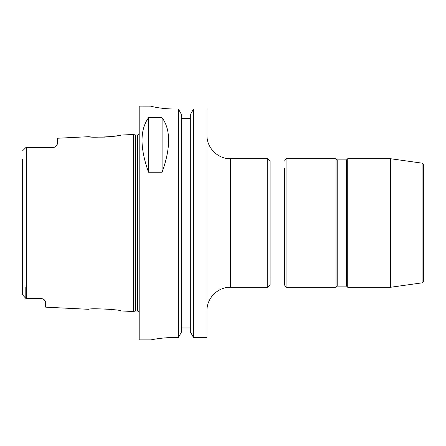 <?xml version="1.0" encoding="UTF-8"?>
<svg xmlns="http://www.w3.org/2000/svg" width="446" height="446" viewBox="0 0 446 446"><rect width="100%" height="100%" fill="white"/><g stroke="black" fill="none" stroke-linecap="round" stroke-linejoin="round"><path stroke-width="0.67" d="M230.365 287.291L230.365 158.709L267.767 158.709L267.767 287.291L230.365 287.291C217.871 286.968 206.665 298.173 206.989 310.667M267.767 158.709L270.109 161.051L270.109 284.949L267.767 287.291M270.109 168.064L284.604 168.064L284.604 284.949L284.604 277.936L270.109 277.936M286.94 287.291L286.94 158.709L336.033 158.709L336.033 287.291L286.94 287.291C286.209 287.754 285.429 286.973 284.604 284.949M336.033 158.709L337.204 159.88L337.204 286.12L336.033 287.291M337.204 159.88L346.553 159.88L346.553 286.12L347.724 287.291L390.434 287.291L390.434 158.709L347.724 158.709L347.724 287.291M422.089 282.842L422.089 163.158L423.7 165.014L423.7 280.986L422.089 282.842L390.434 287.291M423.7 166.659L423.7 279.341M193.536 108.975L206.989 108.975L206.989 337.527L193.536 337.527L190.33 331.852L190.33 114.678L193.536 108.975L193.536 337.527M44.065 299.534L41.004 298.396L43.457 299.093A4.677 4.677 0 0 1 44.065 299.534L45.676 301.998L45.676 307.16L88.966 309.323C88.721 307.924 121.334 309.602 121.05 310.929L133.343 311.542L133.343 134.458L121.05 135.071C119.768 135.573 114.349 136.259 104.799 137.123C95.433 137.195 90.159 137.05 88.966 136.677C88.721 138.076 121.334 136.398 121.05 135.071M112.977 309.602L104.799 308.877M22.3 159.016L22.3 294.527L25.807 298.396L41.004 298.396A4.677 4.677 0 0 1 41.21 298.396M53.632 147.509A4.677 4.677 0 0 0 53.687 147.498A4.677 4.677 0 0 1 53.632 147.509L25.807 147.604L22.573 150.843M25.807 286.984L25.807 298.396L22.3 294.527L22.3 286.984L22.3 294.527M52.689 147.604C54.663 147.331 55.901 146.723 56.391 145.786A4.677 4.677 0 0 1 55.349 146.779A4.677 4.677 0 0 0 56.391 145.786L57.367 143.701L57.367 138.254L88.966 136.677M57.205 144.465L56.391 145.786M55.349 146.779L53.687 147.498M148.54 172.245C139.866 147.927 139.866 129.747 148.54 117.705L162.099 117.705C170.779 129.747 170.779 147.927 162.099 172.245L148.54 172.245L148.54 117.705M162.099 117.705L162.099 172.245M181.561 118.58L190.33 118.58L181.561 118.58M174.258 337.527C161.747 337.471 150.581 339.958 150.876 339.891C150.581 339.958 161.747 337.471 174.258 337.527L178.355 337.527L181.561 331.852L181.561 114.678L178.355 108.975L178.355 337.527M178.355 108.975L174.258 108.975C161.731 109.036 150.586 106.31 150.876 106.131L139.191 106.109L139.191 339.891L150.876 339.891M150.876 106.131L150.876 106.109C150.586 106.31 161.731 109.036 174.258 108.975M181.561 327.966L190.33 327.966M26.743 147.604L26.743 298.396M135.01 311.096L135.617 311.018L135.617 134.982L135.01 134.904L135.01 311.096L133.343 311.542M135.617 134.982L137.552 134.982L137.552 311.018L139.191 311.687M230.365 158.709C217.871 159.032 206.665 147.827 206.989 135.333M286.94 158.709C286.209 158.246 285.429 159.027 284.604 161.051M337.204 286.12L346.553 286.12M346.553 159.88L347.724 158.709M422.089 163.158L390.434 158.709M135.01 134.904L133.343 134.458M135.617 311.018L137.552 311.018M137.552 134.982L139.191 134.313"/></g></svg>
